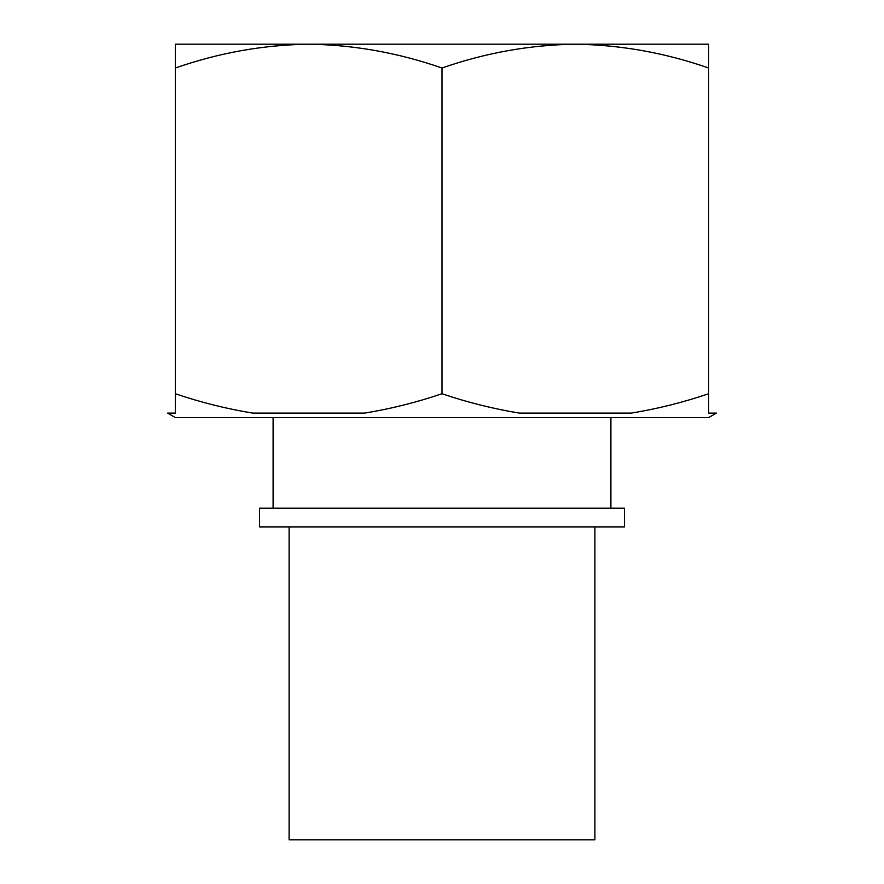<?xml version="1.0" encoding="UTF-8"?>
<svg xmlns="http://www.w3.org/2000/svg" width="884" height="884" viewBox="0 0 884 884"><rect width="100%" height="100%" fill="white"/><g stroke="black" fill="none" stroke-linecap="round" stroke-linejoin="round"><path stroke-width="1.33" d="M631.231 413.104C657.365 408.85 683.177 402.397 708.681 393.734C683.144 402.408 657.32 408.861 631.231 413.104L519.449 413.104C493.316 408.85 467.503 402.397 442 393.734C416.463 402.408 390.64 408.861 364.551 413.104L252.769 413.104C226.635 408.85 200.823 402.397 175.319 393.734L175.319 413.104L167.617 413.104L175.319 417.557L708.681 417.557L716.383 413.104L708.681 413.104L708.681 393.734L708.681 413.104M243.089 44.2L308.66 44.2C263.31 44.874 218.856 52.808 175.319 68.024L175.319 44.2L708.681 44.2L708.681 393.734M308.66 44.2C353.976 44.885 398.43 52.83 442 68.024C485.537 52.808 529.991 44.874 575.34 44.2C620.656 44.885 665.111 52.83 708.681 68.024M259.587 508.223L624.413 508.223L624.413 526.897L259.587 526.897L259.587 508.223M289.101 526.897L289.101 839.8L594.899 839.8L594.899 526.897M273.101 508.223L273.101 417.557M575.34 44.2L640.911 44.2M175.319 68.024L175.319 393.734M442 68.024L442 393.734M610.899 508.223L610.899 417.557"/></g></svg>
